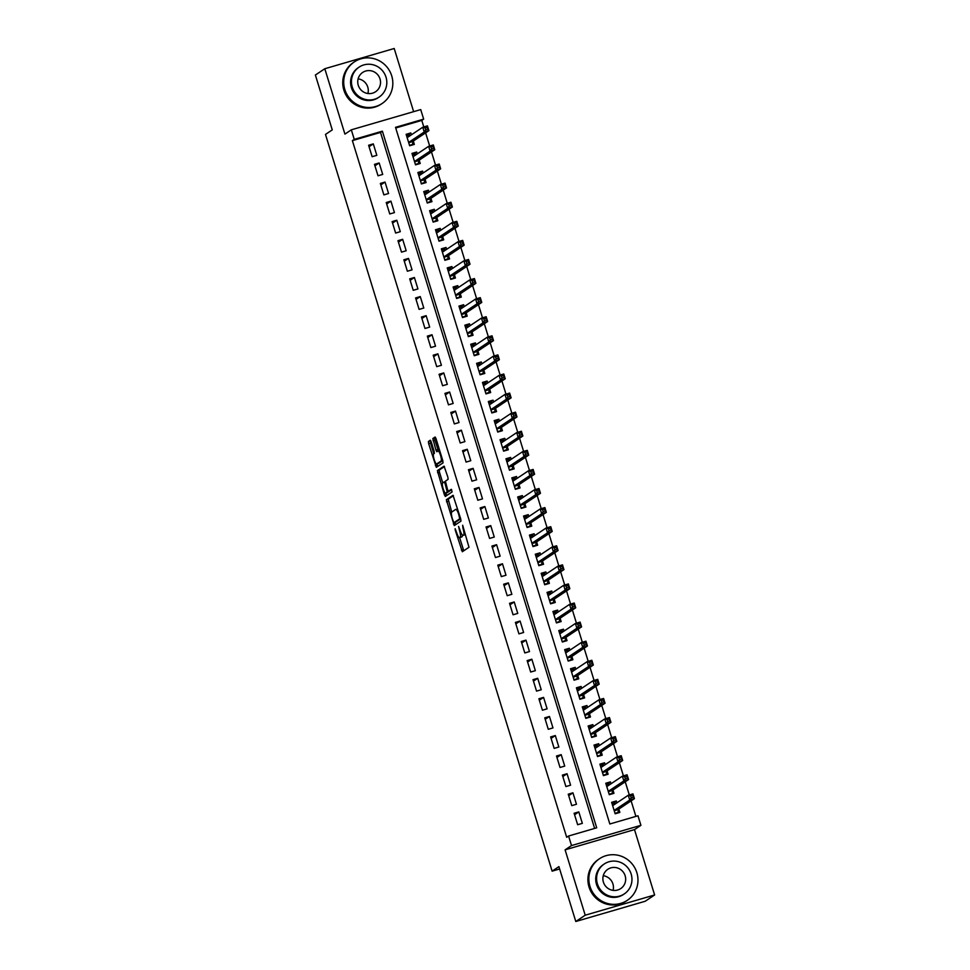<?xml version="1.0" encoding="UTF-8"?>
<svg xmlns="http://www.w3.org/2000/svg" width="970" height="970" viewBox="0 0 970 970"><rect width="100%" height="100%" fill="white"/><g stroke="black" fill="none" stroke-linecap="round" stroke-linejoin="round"><path stroke-width="1.45" d="M461.308 537.125A6.281 1.358 -106.3 0 0 461.393 537.113L459.525 537.671A6.281 1.358 -106.3 0 1 456.579 532.421L455.136 528.698L455.269 530.19L462.314 551.736L468.995 547.274L462.666 525.255L462.945 528.177A6.281 1.358 -106.3 0 1 463.599 534.955L463.042 535.331A6.281 1.358 -106.3 0 1 462.957 535.367A6.281 1.358 -106.3 0 1 460.022 530.129L458.58 526.407L459.501 530.469A6.281 1.358 -106.3 0 1 460.156 537.259L459.61 537.622L463.769 550.766M431.238 441.847L430.316 440.21L428.425 441.471L428.631 443.593L436.342 467.334L443.035 462.884L442.829 460.762L436.027 438.646L435.106 437.009L432.826 438.537L435.942 450.116L436.852 451.753L438.003 450.989A5.25 1.14 -106.3 0 1 438.076 450.953A5.25 1.14 -106.3 0 1 440.586 455.512A5.25 1.14 -106.3 0 1 441.083 461.017L436.706 463.939A5.25 1.14 -106.3 0 1 436.633 463.975A5.25 1.14 -106.3 0 1 434.123 459.416A5.25 1.14 -106.3 0 1 433.614 453.924L434.354 453.426L434.148 451.317L431.238 441.847M459.525 537.671A6.281 1.358 -106.3 0 0 459.61 537.622L461.478 537.077A6.281 1.358 -106.3 0 1 461.393 537.113M354.256 139.377L351.322 129.822L420.725 109.598L423.66 119.14L395.517 127.337L609.839 823.991L637.981 815.782L640.915 825.324L571.512 845.561L568.578 836.019L596.708 827.81L382.386 131.168L354.256 139.377L352.377 140.626L566.686 837.28L568.578 836.019M575.792 921.5L585.213 915.207L654.617 894.97L645.195 901.263L575.792 921.5L558.914 866.622L552.124 871.157L325.483 134.43L332.261 129.895L315.383 75.029L324.804 68.737L344.92 134.102L351.322 129.822M654.617 894.97L634.501 829.605L565.098 849.841L585.213 915.207M565.098 849.841L571.512 845.561M446.345 499.732L454.275 525.607L460.956 521.145L460.75 519.023L453.026 495.282L446.345 499.732L448.225 499.186L451.729 512.063L455.73 509.383A6.281 1.358 -106.3 0 1 455.815 509.347A6.281 1.358 -106.3 0 1 458.761 514.585L459.744 518.792L453.899 522.697L452.396 518.841A6.281 1.358 -106.3 0 1 451.741 512.051M445.873 493.015L446.261 494.288L444.393 494.833L437.385 470.608L444.042 466.158M451.693 489.753L448.455 491.208L447.534 489.559L445.4 481.168L448.104 479.362L447.897 477.24L444.066 466.146M448.455 491.208L451.292 489.316L452.105 491.935L445.339 496.458L444.393 494.833M413.632 111.659L394.208 48.5L324.804 68.737M411.389 134.818L410.819 132.951L406.575 135.776M410.819 132.951L406.127 134.321L409.655 145.767L414.336 144.397L413.317 141.062M417.27 153.915L416.688 152.035L412.456 154.86M416.688 152.035L411.995 153.405L415.524 164.851L420.216 163.481L419.185 160.147M423.138 172.999L422.556 171.12L418.325 173.945M422.556 171.12L417.876 172.49L421.392 183.936L426.085 182.566L425.054 179.232M429.007 192.084L428.437 190.205L424.193 193.042M428.437 190.205L423.745 191.575L427.261 203.021L431.953 201.663L430.922 198.316M434.887 211.169L434.305 209.29L430.062 212.127L433.056 211.278L433.784 211.896M434.305 209.29L429.613 210.66L433.141 222.106L437.822 220.748L436.803 217.401M440.756 230.254L440.174 228.374L435.942 231.212L438.925 230.363L439.665 230.981M440.174 228.374L435.481 229.744L439.01 241.203L443.702 239.833L442.672 236.486M446.624 249.338L446.042 247.459L441.811 250.296L444.793 249.448L445.533 250.066M446.042 247.459L441.362 248.829L444.878 260.287L449.571 258.917L448.54 255.571M452.493 268.423L451.923 266.556L447.679 269.381M451.923 266.556L447.231 267.914L450.759 279.372L455.439 278.002L454.421 274.668M458.373 287.508L457.791 285.641L453.548 288.466M457.791 285.641L453.099 286.999L456.627 298.457L461.32 297.087L460.289 293.752M464.242 306.605L463.66 304.725L459.428 307.551L462.411 306.714L463.151 307.332M463.66 304.725L458.968 306.096L462.496 317.542L467.188 316.171L466.158 312.837M470.111 325.69L469.528 323.81L465.297 326.635L468.28 325.799L469.019 326.417M469.528 323.81L464.848 325.18L468.364 336.626L473.057 335.256L472.026 331.922M475.979 344.774L475.409 342.895L471.165 345.732L474.16 344.883L474.888 345.502M475.409 342.895L470.717 344.265L474.245 355.711L478.925 354.353L477.907 351.007M481.86 363.859L481.278 361.98L477.034 364.817L480.029 363.968L480.768 364.587M481.278 361.98L476.585 363.35L480.114 374.796L484.806 373.438L483.775 370.091M487.728 382.944L487.146 381.064L482.914 383.902M487.146 381.064L482.466 382.435L485.982 393.893L490.674 392.523L489.644 389.176M493.597 402.029L493.027 400.149L488.783 402.986M493.027 400.149L488.334 401.519L491.851 412.978L496.543 411.607L495.512 408.261M499.465 421.113L498.895 419.246L494.651 422.071L497.646 421.222L498.374 421.841M498.895 419.246L494.203 420.604L497.731 432.062L502.411 430.692L501.393 427.358M505.346 440.198L504.764 438.331L500.52 441.156L503.515 440.307L504.254 440.938M504.764 438.331L500.071 439.689L503.6 451.147L508.292 449.777L507.261 446.442M511.214 459.295L510.632 457.416L506.401 460.241L509.383 459.404L510.123 460.022M510.632 457.416L505.952 458.786L509.468 470.232L514.161 468.862L513.13 465.527M517.083 478.38L516.513 476.5L512.269 479.325M516.513 476.5L511.82 477.87L515.337 489.316L520.029 487.946L518.999 484.612M522.951 497.464L522.381 495.585L518.138 498.422M522.381 495.585L517.689 496.955L521.217 508.401L525.898 507.043L524.879 503.697M528.832 516.549L528.25 514.67L524.018 517.507M528.25 514.67L523.558 516.04L527.086 527.486L531.778 526.128L530.748 522.781M534.7 535.634L534.118 533.755L529.887 536.592L532.87 535.743L533.609 536.361M534.118 533.755L529.438 535.125L532.954 546.583L537.647 545.213L536.616 541.866M540.569 554.719L539.999 552.839L535.755 555.677L538.738 554.828L539.478 555.446M539.999 552.839L535.307 554.209L538.823 565.668L543.515 564.297L542.485 560.951M546.449 573.803L545.867 571.936L541.624 574.761L544.619 573.913L545.346 574.531M545.867 571.936L541.175 573.294L544.703 584.752L549.384 583.382L548.365 580.048M552.318 592.888L551.736 591.021L547.504 593.846M551.736 591.021L547.044 592.379L550.572 603.837L555.264 602.467L554.234 599.133M558.187 611.973L557.604 610.106L553.373 612.931M557.604 610.106L552.924 611.476L556.44 622.922L561.133 621.552L560.102 618.217M564.055 631.07L563.485 629.19L559.241 632.016L562.236 631.179L562.964 631.797M563.485 629.19L558.793 630.561L562.321 642.007L567.001 640.636L565.983 637.302M569.936 650.155L569.354 648.275L565.11 651.1M569.354 648.275L564.661 649.645L568.19 661.091L572.882 659.721L571.851 656.387M575.804 669.239L575.222 667.36L570.99 670.197L573.973 669.348L574.713 669.967M575.222 667.36L570.53 668.73L574.058 680.176L578.75 678.818L577.72 675.472M581.673 688.324L581.091 686.445L576.859 689.282L579.842 688.433L580.581 689.052M581.091 686.445L576.41 687.815L579.927 699.261L584.619 697.903L583.588 694.556M587.541 707.409L586.971 705.529L582.727 708.367M586.971 705.529L582.279 706.9L585.807 718.358L590.487 716.988L589.469 713.641M593.422 726.494L592.84 724.614L588.596 727.452M592.84 724.614L588.147 725.984L591.676 737.442L596.368 736.072L595.337 732.726M599.29 745.578L598.708 743.711L594.477 746.536L597.459 745.688L598.199 746.318M598.708 743.711L594.028 745.069L597.544 756.527L602.237 755.157L601.206 751.823M605.159 764.663L604.589 762.796L600.345 765.621L603.328 764.784L604.067 765.403M604.589 762.796L599.896 764.154L603.413 775.612L608.105 774.242L607.074 770.907M611.027 783.76L610.457 781.881L606.214 784.706M610.457 781.881L605.765 783.251L609.293 794.697L613.974 793.327L612.955 789.992M574.119 813.272L577.647 824.718L582.339 823.36L578.811 811.902L574.119 813.272M568.25 794.187L571.779 805.634L576.459 804.263L572.943 792.817L568.25 794.187M562.382 775.103L565.898 786.549L570.59 785.179L567.062 773.733L562.382 775.103M556.501 756.006L560.029 767.464L564.722 766.094L561.193 754.648L556.501 756.006M550.633 736.921L554.161 748.379L558.853 747.009L555.325 735.563L550.633 736.921M544.764 717.836L548.28 729.294L552.973 727.924L549.457 716.466L544.764 717.836M538.896 698.752L542.412 710.21L547.104 708.84L543.576 697.381L538.896 698.752M533.015 679.667L536.543 691.113L541.236 689.755L537.707 678.297L533.015 679.667M527.146 660.582L530.675 672.028L535.355 670.67L531.839 659.212L527.146 660.582M521.278 641.497L524.794 652.943L529.487 651.573L525.97 640.127L521.278 641.497M515.409 622.413L518.926 633.859L523.618 632.488L520.09 621.043L515.409 622.413M509.529 603.328L513.057 614.774L517.75 613.404L514.221 601.958L509.529 603.328M503.66 584.231L507.189 595.689L511.869 594.319L508.353 582.873L503.66 584.231M497.792 565.146L501.308 576.604L506 575.234L502.484 563.788L497.792 565.146M491.923 546.062L495.44 557.52L500.132 556.149L496.604 544.691L491.923 546.062M486.043 526.977L489.571 538.423L494.263 537.065L490.735 525.607L486.043 526.977M480.174 507.892L483.703 519.338L488.383 517.98L484.867 506.522L480.174 507.892M474.306 488.807L477.822 500.253L482.514 498.883L478.998 487.437L474.306 488.807M468.437 469.722L471.953 481.168L476.646 479.798L473.117 468.352L468.437 469.722M462.557 450.638L466.085 462.084L470.777 460.714L467.249 449.268L462.557 450.638M456.688 431.541L460.216 442.999L464.897 441.629L461.38 430.183L456.688 431.541M450.82 412.456L454.336 423.914L459.028 422.544L455.5 411.098L450.82 412.456M444.939 393.371L448.467 404.829L453.16 403.459L449.631 392.001L444.939 393.371M439.07 374.287L442.599 385.745L447.291 384.375L443.763 372.916L439.07 374.287M433.202 355.202L436.73 366.648L441.411 365.29L437.894 353.832L433.202 355.202M427.333 336.117L430.85 347.563L435.542 346.205L432.014 334.747L427.333 336.117M421.453 317.032L424.981 328.478L429.674 327.108L426.145 315.662L421.453 317.032M415.584 297.948L419.113 309.394L423.793 308.023L420.277 296.577L415.584 297.948M409.716 278.851L413.232 290.309L417.924 288.939L414.408 277.493L409.716 278.851M403.847 259.766L407.364 271.224L412.056 269.854L408.528 258.408L403.847 259.766M397.967 240.681L401.495 252.139L406.187 250.769L402.659 239.311L397.967 240.681M392.098 221.596L395.627 233.055L400.307 231.684L396.791 220.226L392.098 221.596M386.23 202.512L389.746 213.958L394.438 212.6L390.922 201.142L386.23 202.512M380.361 183.427L383.877 194.873L388.57 193.515L385.041 182.057L380.361 183.427M374.481 164.342L378.009 175.788L382.701 174.418L379.173 162.972L374.481 164.342M594.622 828.416L380.507 132.429L352.377 140.626M376.821 155.333L373.304 143.887L368.612 145.257L372.14 156.703L376.821 155.333M635.896 816.388L631.118 800.868M629.3 794.951L625.238 781.784M623.419 775.867L619.369 762.699M617.55 756.782L613.501 743.602M611.682 737.697L607.632 724.517M605.813 718.612L601.752 705.432M599.933 699.528L595.883 686.348M594.064 680.431L590.015 667.263M588.196 661.346L584.146 648.178M582.327 642.261L578.265 629.093M576.447 623.177L572.397 610.009M570.578 604.092L566.529 590.912M564.71 585.007L560.66 571.827M558.841 565.922L554.779 552.742M552.961 546.837L548.911 533.658M547.092 527.741L543.042 514.573M541.224 508.656L537.174 495.488M535.355 489.571L531.293 476.403M529.474 470.486L525.425 457.319M523.606 451.402L519.556 438.234M517.737 432.317L513.688 419.137M511.857 413.232L507.807 400.052M505.988 394.147L501.939 380.967M500.12 375.05L496.07 361.883M494.251 355.966L490.189 342.798M488.371 336.881L484.321 323.713M482.502 317.796L478.452 304.628M476.634 298.712L472.584 285.544M470.765 279.627L466.703 266.447M464.885 260.542L460.835 247.362M459.016 241.457L454.966 228.277M453.148 222.373L449.098 209.193M447.279 203.276L443.217 190.108M441.399 184.191L437.349 171.023M435.53 165.106L431.48 151.938M429.661 146.021L425.612 132.854M423.793 126.937L421.78 120.389L395.724 127.991M616.908 802.845L616.326 800.965L611.633 802.336L615.162 813.781L619.854 812.411L618.824 809.077M552.124 871.157L559.629 868.974M421.78 120.389L423.66 119.14M634.501 829.605L640.915 825.324M380.507 132.429L382.386 131.168M616.326 800.965L612.082 803.79M578.811 811.902L574.567 814.739M572.943 792.817L568.699 795.643M567.062 773.733L562.83 776.558M561.193 754.648L556.962 757.473M555.325 735.563L551.081 738.388M549.457 716.466L545.213 719.303M543.576 697.381L539.344 700.219M537.707 678.297L533.476 681.134M531.839 659.212L527.595 662.049M525.97 640.127L521.727 642.952M520.09 621.043L515.858 623.868M514.221 601.958L509.99 604.783M508.353 582.873L504.109 585.698M502.484 563.788L498.24 566.613M496.604 544.691L492.372 547.529M490.735 525.607L486.491 528.444M484.867 506.522L480.623 509.359M478.998 487.437L474.754 490.274M473.117 468.352L468.886 471.178M467.249 449.268L463.005 452.093M461.38 430.183L457.137 433.008M455.5 411.098L451.268 413.923M449.631 392.001L445.4 394.838M443.763 372.916L439.519 375.754M437.894 353.832L433.651 356.669M432.014 334.747L427.782 337.584M426.145 315.662L421.914 318.487M420.277 296.577L416.033 299.403M414.408 277.493L410.164 280.318M408.528 258.408L404.296 261.233M402.659 239.311L398.428 242.148M396.791 220.226L392.547 223.064M390.922 201.142L386.678 203.979M385.041 182.057L380.81 184.894M379.173 162.972L374.929 165.797M373.304 143.887L369.061 146.712M462.375 535.113A6.281 1.358 -106.3 0 1 462.035 536.713L461.478 537.077M464.739 534.834A6.281 1.358 -106.3 0 0 464.836 534.822A6.281 1.358 -106.3 0 0 464.921 534.785L463.042 535.331M463.599 534.955L464.921 534.785M453.451 495.694L448.225 499.186M454.918 522.406L455.718 524.637M455.73 522.163L460.701 518.853M442.769 482.927L439.458 472.172L437.591 472.717M444.49 466.558L439.252 470.062L439.458 472.172M442.599 483.036A5.25 1.14 -106.3 0 0 443.096 488.541A5.25 1.14 -106.3 0 0 445.618 493.099A5.25 1.14 -106.3 0 0 445.679 493.063L447.231 492.032L445.097 483.63L444.175 481.993L442.599 483.036M447.412 492.554A5.25 1.14 -106.3 0 0 447.485 492.554A5.25 1.14 -106.3 0 0 447.558 492.517L445.679 493.063M449.207 490.99L447.558 492.517M446.261 494.288L446.758 495.5M438.428 463.442A5.25 1.14 -106.3 0 0 438.513 463.43A5.25 1.14 -106.3 0 0 438.573 463.393L436.706 463.939M442.769 460.592L438.573 463.393M435.53 437.434L434.693 437.979L434.899 440.101L438.367 450.88M436.912 463.89L437.797 466.376M430.741 440.635L430.498 443.047L433.808 453.79M616.787 813.309L618.011 812.496L618.52 809.283L634.416 798.662L629.736 800.032L628.269 795.254L612.664 805.67M615.029 813.357L618.011 812.496M612.094 803.815L615.077 802.954L615.817 803.572M630.597 795.946L628.269 795.254L632.949 793.884L634.416 798.662L632.476 795.4L630.597 795.946L631.191 797.861L633.058 797.316M614.131 810.447L629.736 800.032L631.191 797.861M632.949 793.884L632.476 795.4M603.267 875.704A11.604 11.3 -123.7 0 1 613.052 890.363M589.966 886.362A25.014 24.371 56.3 0 0 627.311 900.33A25.014 24.371 56.3 0 0 636.853 872.685A25.014 24.371 56.3 0 0 599.521 858.717A25.014 24.371 56.3 0 0 589.966 886.362M599.521 858.717L598.575 859.347A25.014 24.371 56.3 0 0 589.02 886.992A25.014 24.371 56.3 0 0 626.365 900.96L627.311 900.33M624.28 893.928L623.419 894.498A18.018 17.545 -123.7 0 1 596.526 884.446A18.018 17.545 -123.7 0 1 603.413 864.549L604.274 863.967A18.018 17.545 56.3 0 0 597.399 883.864A18.018 17.545 56.3 0 0 624.28 893.928A18.018 17.545 56.3 0 0 631.155 874.019A18.018 17.545 56.3 0 0 604.274 863.967M625.153 875.777A11.604 11.3 56.3 0 0 607.826 869.29A11.604 11.3 56.3 0 0 603.401 882.118A11.604 11.3 56.3 0 0 620.727 888.593A11.604 11.3 56.3 0 0 625.153 875.777M358.124 78.861A11.604 11.3 -123.7 0 1 367.909 93.508M344.823 89.507A25.014 24.371 56.3 0 0 382.168 103.475A25.014 24.371 56.3 0 0 391.71 75.842A25.014 24.371 56.3 0 0 354.377 61.874A25.014 24.371 56.3 0 0 344.823 89.507M354.377 61.874L353.432 62.504A25.014 24.371 56.3 0 0 343.877 90.137A25.014 24.371 56.3 0 0 381.222 104.105L382.168 103.475M379.137 97.073L378.276 97.655A18.018 17.545 -123.7 0 1 351.382 87.591A18.018 17.545 -123.7 0 1 358.269 67.694L359.13 67.112A18.018 17.545 56.3 0 0 352.255 87.021A18.018 17.545 56.3 0 0 379.137 97.073A18.018 17.545 56.3 0 0 386.012 77.176A18.018 17.545 56.3 0 0 359.13 67.112M380.01 78.922A11.604 11.3 56.3 0 0 362.683 72.447A11.604 11.3 56.3 0 0 358.257 85.263A11.604 11.3 56.3 0 0 375.584 91.75A11.604 11.3 56.3 0 0 380.01 78.922M610.918 794.224L612.143 793.411L612.652 790.186L628.548 779.577L623.855 780.935L622.388 776.17L606.796 786.585M609.16 794.272L612.143 793.411M606.226 784.73L609.208 783.869L609.936 784.487M624.728 776.861L622.388 776.17L627.081 774.8L628.548 779.577L626.608 776.315L624.728 776.861L625.31 778.777L627.19 778.219M608.263 791.362L623.855 780.935L625.31 778.777M627.081 774.8L626.608 776.315M605.05 775.139L606.262 774.327L606.771 771.101L622.679 760.492L617.987 761.85L616.52 757.085L600.927 767.5M603.291 775.188L606.262 774.327M618.86 757.776L616.52 757.085L621.212 755.715L622.679 760.492L620.727 757.23L618.86 757.776L619.442 759.68L621.321 759.134M602.394 772.265L617.987 761.85L619.442 759.68M621.212 755.715L620.727 757.23M599.181 756.054L600.394 755.23L600.903 752.017L616.811 741.395L612.118 742.765L610.651 738L595.046 748.416M597.411 756.103L600.394 755.23M612.991 738.691L610.651 738L615.344 736.63L616.811 741.395L614.859 738.146L612.991 738.691L613.573 740.595L615.453 740.049M596.514 753.181L612.118 742.765L613.573 740.595M615.344 736.63L614.859 738.146M593.3 736.957L594.525 736.145L595.034 732.932L610.93 722.31L606.25 723.681L604.783 718.903L589.178 729.331M591.542 737.018L594.525 736.145M588.608 727.476L591.591 726.603L592.33 727.221M607.111 719.607L604.783 718.903L609.463 717.545L610.93 722.31L608.99 719.061L607.111 719.607L607.705 721.51L609.572 720.965M590.645 734.096L606.25 723.681L607.705 721.51M609.463 717.545L608.99 719.061M587.432 717.873L588.657 717.06L589.166 713.847L605.062 703.226L600.369 704.596L598.902 699.819L583.309 710.246M585.674 717.933L588.657 717.06M582.74 708.391L585.722 707.518L586.45 708.136M601.242 700.522L598.902 699.819L603.595 698.461L605.062 703.226L603.122 699.976L601.242 700.522L601.824 702.426L603.704 701.88M584.777 715.011L600.369 704.596L601.824 702.426M603.595 698.461L603.122 699.976M581.563 698.788L582.776 697.976L583.285 694.762L599.193 684.141L594.501 685.511L593.034 680.734L577.429 691.149M579.805 698.849L582.776 697.976M595.374 681.437L593.034 680.734L597.726 679.364L599.193 684.141L597.241 680.879L595.374 681.437L595.956 683.341L597.835 682.795M578.908 695.927L594.501 685.511L595.956 683.341M597.726 679.364L597.241 680.879M575.695 679.703L576.908 678.891L577.417 675.678L593.325 665.056L588.632 666.426L587.165 661.649L571.56 672.064M573.925 679.764L576.908 678.891M589.493 662.34L587.165 661.649L591.846 660.279L593.325 665.056L591.373 661.795L589.493 662.34L590.087 664.256L591.967 663.71M573.028 676.842L588.632 666.426L590.087 664.256M591.846 660.279L591.373 661.795M569.814 660.619L571.039 659.806L571.548 656.593L587.444 645.971L582.764 647.342L581.285 642.564L565.692 652.98M568.056 660.679L571.039 659.806M565.122 651.125L568.105 650.264L568.832 650.882M583.625 643.255L581.285 642.564L585.977 641.194L587.444 645.971L585.504 642.71L583.625 643.255L584.219 645.171L586.086 644.626M567.159 657.757L582.764 647.342L584.219 645.171M585.977 641.194L585.504 642.71M563.946 641.534L565.17 640.721L565.68 637.496L581.576 626.887L576.883 628.245L575.416 623.48L559.823 633.895M562.188 641.582L565.17 640.721M577.756 624.171L575.416 623.48L580.108 622.11L581.576 626.887L579.636 623.625L577.756 624.171L578.338 626.087L580.218 625.529M561.29 638.672L576.883 628.245L578.338 626.087M580.108 622.11L579.636 623.625M558.077 622.449L559.29 621.637L559.799 618.411L575.707 607.802L571.015 609.16L569.548 604.395L553.943 614.81M556.319 622.497L559.29 621.637M553.373 612.955L556.356 612.094L557.095 612.713M571.888 605.086L569.548 604.395L574.24 603.025L575.707 607.802L573.755 604.54L571.888 605.086L572.47 606.99L574.349 606.444M555.41 619.587L571.015 609.16L572.47 606.99M574.24 603.025L573.755 604.54M552.209 603.364L553.421 602.54L553.931 599.327L569.826 588.705L565.146 590.075L563.679 585.31L548.074 595.725M550.439 603.413L553.421 602.54M547.504 593.87L550.487 592.997L551.227 593.628M566.007 586.001L563.679 585.31L568.359 583.94L569.826 588.705L567.886 585.456L566.007 586.001L566.601 587.905L568.481 587.359M549.541 600.491L565.146 590.075L566.601 587.905M568.359 583.94L567.886 585.456M546.328 584.267L547.553 583.455L548.062 580.242L563.958 569.62L559.266 570.99L557.798 566.225L542.206 576.641M544.57 584.328L547.553 583.455M560.139 566.916L557.798 566.225L562.491 564.855L563.958 569.62L562.018 566.371L560.139 566.916L560.733 568.82L562.6 568.274M543.673 581.406L559.266 570.99L560.733 568.82M562.491 564.855L562.018 566.371M540.46 565.183L541.684 564.37L542.194 561.157L558.089 550.536L553.397 551.906L551.93 547.128L536.337 557.556M538.702 565.243L541.684 564.37M554.27 547.832L551.93 547.128L556.622 545.77L558.089 550.536L556.149 547.286L554.27 547.832L554.852 549.735L556.731 549.19M537.804 562.321L553.397 551.906L554.852 549.735M556.622 545.77L556.149 547.286M534.591 546.098L535.804 545.285L536.313 542.072L552.221 531.451L547.529 532.821L546.062 528.044L530.457 538.471M532.833 546.159L535.804 545.285M548.402 528.747L546.062 528.044L550.754 526.686L552.221 531.451L550.269 528.189L548.402 528.747L548.984 530.651L550.863 530.105M531.924 543.236L547.529 532.821L548.984 530.651M550.754 526.686L550.269 528.189M528.723 527.013L529.935 526.201L530.444 522.988L546.34 512.366L541.66 513.736L540.193 508.959L524.588 519.374M526.952 527.074L529.935 526.201M524.018 517.531L527.001 516.658L527.741 517.277M542.521 509.65L540.193 508.959L544.873 507.589L546.34 512.366L544.4 509.104L542.521 509.65L543.115 511.566L544.982 511.02M526.055 524.152L541.66 513.736L543.115 511.566M544.873 507.589L544.4 509.104M522.842 507.928L524.067 507.116L524.576 503.903L540.472 493.281L535.779 494.651L534.312 489.874L518.72 500.29M521.084 507.989L524.067 507.116M518.15 498.447L521.132 497.574L521.86 498.192M536.653 490.565L534.312 489.874L539.005 488.504L540.472 493.281L538.532 490.02L536.653 490.565L537.247 492.481L539.114 491.935M520.187 505.067L535.779 494.651L537.247 492.481M539.005 488.504L538.532 490.02M516.974 488.844L518.198 488.031L518.707 484.818L534.603 474.197L529.911 475.555L528.444 470.789L512.851 481.205M515.216 488.892L518.198 488.031M512.281 479.35L515.252 478.489L515.991 479.107M530.784 471.481L528.444 470.789L533.136 469.419L534.603 474.197L532.663 470.935L530.784 471.481L531.366 473.396L533.245 472.839M514.318 485.982L529.911 475.555L531.366 473.396M533.136 469.419L532.663 470.935M511.105 469.759L512.318 468.946L512.827 465.721L528.735 455.112L524.042 456.47L522.575 451.705L506.97 462.12M509.335 469.807L512.318 468.946M524.915 452.396L522.575 451.705L527.268 450.335L528.735 455.112L526.783 451.85L524.915 452.396L525.497 454.299L527.377 453.754M508.438 466.897L524.042 456.47L525.497 454.299M527.268 450.335L526.783 451.85M505.237 450.674L506.449 449.862L506.958 446.636L522.854 436.015L518.174 437.385L516.707 432.62L501.102 443.035M503.466 450.723L506.449 449.862M519.035 433.311L516.707 432.62L521.387 431.25L522.854 436.015L520.914 432.765L519.035 433.311L519.629 435.215L521.496 434.669M502.569 447.8L518.174 437.385L519.629 435.215M521.387 431.25L520.914 432.765M499.356 431.589L500.581 430.765L501.09 427.552L516.986 416.93L512.293 418.3L510.826 413.535L495.233 423.951M497.598 431.638L500.581 430.765M513.166 414.226L510.826 413.535L515.519 412.165L516.986 416.93L515.046 413.681L513.166 414.226L513.748 416.13L515.628 415.584M496.701 428.716L512.293 418.3L513.748 416.13M515.519 412.165L515.046 413.681M493.487 412.492L494.7 411.68L495.221 408.467L511.117 397.845L506.425 399.216L504.958 394.438L489.365 404.866M491.729 412.553L494.7 411.68M488.795 403.011L491.766 402.138L492.505 402.756M507.298 395.142L504.958 394.438L509.65 393.08L511.117 397.845L509.165 394.596L507.298 395.142L507.88 397.045L509.759 396.5M490.832 409.631L506.425 399.216L507.88 397.045M509.65 393.08L509.165 394.596M487.619 393.408L488.832 392.595L489.341 389.382L505.249 378.761L500.556 380.131L499.089 375.354L483.484 385.781M485.849 393.468L488.832 392.595M482.914 383.926L485.897 383.053L486.637 383.671M501.429 376.057L499.089 375.354L503.782 373.996L505.249 378.761L503.297 375.499L501.429 376.057L502.011 377.961L503.891 377.415M484.951 390.546L500.556 380.131L502.011 377.961M503.782 373.996L503.297 375.499M481.738 374.323L482.963 373.511L483.472 370.297L499.368 359.676L494.688 361.046L493.221 356.269L477.616 366.684M479.98 374.384L482.963 373.511M495.549 356.96L493.221 356.269L497.901 354.899L499.368 359.676L497.428 356.414L495.549 356.96L496.143 358.876L498.01 358.33M479.083 371.462L494.688 361.046L496.143 358.876M497.901 354.899L497.428 356.414M475.87 355.238L477.094 354.426L477.604 351.213L493.5 340.591L488.807 341.961L487.34 337.184L471.747 347.599M474.112 355.299L477.094 354.426M489.68 337.875L487.34 337.184L492.032 335.814L493.5 340.591L491.56 337.33L489.68 337.875L490.262 339.791L492.142 339.245M473.214 352.377L488.807 341.961L490.262 339.791M492.032 335.814L491.56 337.33M470.001 336.154L471.214 335.341L471.723 332.128L487.631 321.507L482.939 322.864L481.472 318.099L465.867 328.515M468.243 336.202L471.214 335.341M483.812 318.791L481.472 318.099L486.164 316.729L487.631 321.507L485.679 318.245L483.812 318.791L484.394 320.706L486.273 320.161M467.346 333.292L482.939 322.864L484.394 320.706M486.164 316.729L485.679 318.245M464.133 317.069L465.345 316.256L465.855 313.031L481.763 302.422L477.07 303.78L475.603 299.015L459.998 309.43M462.363 317.117L465.345 316.256M477.931 299.706L475.603 299.015L480.283 297.644L481.763 302.422L479.81 299.16L477.931 299.706L478.525 301.621L480.405 301.064M461.465 314.207L477.07 303.78L478.525 301.621M480.283 297.644L479.81 299.16M458.252 297.984L459.477 297.172L459.986 293.946L475.882 283.325L471.202 284.695L469.722 279.93L454.13 290.345M456.494 298.032L459.477 297.172M453.56 288.49L456.543 287.629L457.27 288.248M472.063 280.621L469.722 279.93L474.415 278.56L475.882 283.325L473.942 280.075L472.063 280.621L472.657 282.525L474.524 281.979M455.597 295.11L471.202 284.695L472.657 282.525M474.415 278.56L473.942 280.075M452.384 278.899L453.608 278.075L454.118 274.862L470.013 264.24L465.321 265.61L463.854 260.845L448.261 271.26M450.626 278.948L453.608 278.075M447.691 269.405L450.674 268.532L451.402 269.163M466.194 261.536L463.854 260.845L468.546 259.475L470.013 264.24L468.073 260.991L466.194 261.536L466.776 263.44L468.655 262.894M449.728 276.026L465.321 265.61L466.776 263.44M468.546 259.475L468.073 260.991M446.515 259.802L447.728 258.99L448.237 255.777L464.145 245.155L459.453 246.525L457.986 241.748L442.381 252.176M444.757 259.863L447.728 258.99M460.326 242.451L457.986 241.748L462.678 240.39L464.145 245.155L462.193 241.906L460.326 242.451L460.908 244.355L462.787 243.809M443.86 256.941L459.453 246.525L460.908 244.355M462.678 240.39L462.193 241.906M440.647 240.718L441.859 239.905L442.368 236.692L458.276 226.071L453.584 227.441L452.117 222.663L436.512 233.091M438.876 240.778L441.859 239.905M454.445 223.367L452.117 222.663L456.797 221.305L458.276 226.071L456.324 222.821L454.445 223.367L455.039 225.27L456.918 224.725M437.979 237.856L453.584 227.441L455.039 225.27M456.797 221.305L456.324 222.821M434.766 221.633L435.991 220.82L436.5 217.607L452.396 206.986L447.703 208.356L446.236 203.579L430.644 213.994M433.008 221.694L435.991 220.82M448.576 204.27L446.236 203.579L450.929 202.209L452.396 206.986L450.456 203.724L448.576 204.27L449.171 206.186L451.038 205.64M432.111 218.771L447.703 208.356L449.171 206.186M450.929 202.209L450.456 203.724M428.898 202.548L430.122 201.736L430.632 198.523L446.527 187.901L441.835 189.271L440.368 184.494L424.775 194.909M427.139 202.609L430.122 201.736M424.205 193.066L427.176 192.193L427.916 192.812M442.708 185.185L440.368 184.494L445.06 183.124L446.527 187.901L444.587 184.639L442.708 185.185L443.29 187.101L445.169 186.555M426.242 199.687L441.835 189.271L443.29 187.101M445.06 183.124L444.587 184.639M423.029 183.463L424.242 182.651L424.751 179.438L440.659 168.816L435.966 170.186L434.499 165.409L418.894 175.825M421.271 183.524L424.242 182.651M418.325 173.969L421.307 173.109L422.047 173.727M436.839 166.1L434.499 165.409L439.192 164.039L440.659 168.816L438.707 165.555L436.839 166.1L437.421 168.016L439.301 167.47M420.362 180.602L435.966 170.186L437.421 168.016M439.192 164.039L438.707 165.555M417.161 164.379L418.373 163.566L418.882 160.341L434.778 149.732L430.098 151.09L428.631 146.325L413.026 156.74M415.39 164.427L418.373 163.566M412.456 154.885L415.439 154.024L416.178 154.642M430.959 147.016L428.631 146.325L433.311 144.954L434.778 149.732L432.838 146.47L430.959 147.016L431.553 148.931L433.432 148.374M414.493 161.517L430.098 151.09L431.553 148.931M433.311 144.954L432.838 146.47M411.28 145.294L412.505 144.481L413.014 141.256L428.91 130.647L424.217 132.005L422.75 127.24L407.157 137.655M409.522 145.342L412.505 144.481M406.588 135.8L409.57 134.939L410.298 135.557M425.09 127.931L422.75 127.24L427.443 125.87L428.91 130.647L426.97 127.385L425.09 127.931L425.684 129.834L427.552 129.289M408.625 142.432L424.217 132.005L425.684 129.834M427.443 125.87L426.97 127.385M462.035 536.713L460.156 537.259M463.272 549.553L461.393 550.099M455.221 523.412L453.354 523.958M448.431 501.308L446.552 501.854M460.604 518.538L459.744 518.792M439.252 470.062L437.385 470.608M450.359 490.638L448.479 491.196M449.098 491.487L447.231 492.032M445.291 481.678L444.199 481.993L445.291 481.666M442.757 460.532L441.083 461.017M437.809 449.571L435.942 450.116M434.899 440.101L433.032 440.647M434.693 437.979L432.826 438.537M437.3 465.151L435.421 465.697M430.498 443.047L428.631 443.593M430.292 440.926L428.425 441.471M618.423 809.513L614.216 810.738M618.52 809.283L614.168 810.544M612.555 790.429L608.348 791.653M612.652 790.186L608.287 791.459M606.674 771.332L602.479 772.556M606.771 771.101L602.418 772.375M600.806 752.247L596.611 753.472M600.903 752.017L596.55 753.29M594.937 733.162L590.73 734.387M595.034 732.932L590.682 734.205M589.069 714.078L584.861 715.302M589.166 713.847L584.801 715.12M583.188 694.993L578.993 696.217M583.285 694.762L578.932 696.036M577.32 675.908L573.125 677.133M577.417 675.678L573.064 676.939M571.451 656.823L567.244 658.048M571.548 656.593L567.195 657.854M565.583 637.739L561.375 638.963M565.68 637.496L561.315 638.769M559.702 618.642L555.507 619.866M559.799 618.411L555.446 619.684M553.834 599.557L549.638 600.782M553.931 599.327L549.578 600.6M547.965 580.472L543.758 581.697M548.062 580.242L543.709 581.515M542.097 561.387L537.889 562.612M542.194 561.157L537.829 562.43M536.216 542.303L532.021 543.527M536.313 542.072L531.96 543.346M530.347 523.218L526.152 524.443M530.444 522.988L526.092 524.261M524.479 504.133L520.272 505.358M524.576 503.903L520.223 505.164M518.598 485.048L514.403 486.273M518.707 484.818L514.342 486.079M512.73 465.964L508.535 467.188M512.827 465.721L508.474 466.994M506.861 446.867L502.666 448.091M506.958 446.636L502.605 447.91M500.993 427.782L496.786 429.007M501.09 427.552L496.737 428.825M495.112 408.697L490.917 409.922M495.221 408.467L490.856 409.74M489.244 389.613L485.048 390.837M489.341 389.382L484.988 390.655M483.375 370.528L479.168 371.752M483.472 370.297L479.119 371.571M477.507 351.443L473.299 352.668M477.604 351.213L473.239 352.474M471.626 332.358L467.431 333.583M471.723 332.128L467.37 333.389M465.758 313.274L461.562 314.498M465.855 313.031L461.502 314.304M459.889 294.177L455.682 295.401M459.986 293.946L455.633 295.219M454.021 275.092L449.813 276.317M454.118 274.862L449.753 276.135M448.14 256.007L443.945 257.232M448.237 255.777L443.884 257.05M442.271 236.922L438.076 238.147M442.368 236.692L438.016 237.965M436.403 217.838L432.196 219.062M436.5 217.607L432.147 218.88M430.534 198.753L426.327 199.978M430.632 198.523L426.266 199.784M424.654 179.668L420.459 180.893M424.751 179.438L420.398 180.699M418.785 160.583L414.59 161.808M418.882 160.341L414.529 161.614M412.917 141.487L408.709 142.711M413.014 141.256L408.661 142.529M464.836 534.822L462.957 535.367M447.485 492.554L445.618 493.099M438.513 463.43L436.633 463.975"/></g></svg>
